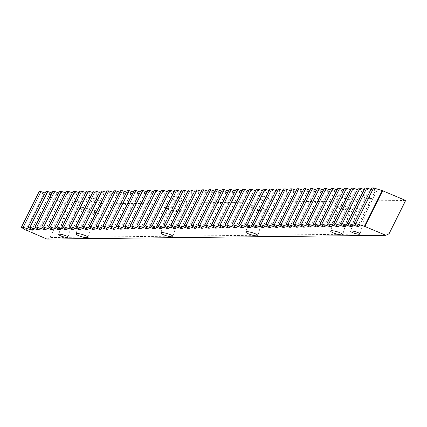 <?xml version="1.0" encoding="UTF-8"?>
<svg xmlns="http://www.w3.org/2000/svg" width="427" height="427" viewBox="0 0 427 427"><rect width="100%" height="100%" fill="white"/><g stroke="black" fill="none" stroke-linecap="round" stroke-linejoin="round"><path stroke-width="0.32" stroke-dasharray="2.13 1.6" d="M76.572 200.21A4.852 0.897 16.5 0 1 78.611 201.619A4.852 0.897 16.5 0 1 76.027 201.667A4.852 0.897 16.5 0 1 71.346 200.268A4.852 0.897 16.5 0 1 69.307 198.865A4.852 0.897 16.5 0 1 71.891 198.811A4.852 0.897 16.5 0 1 76.572 200.21M368.501 196.975A4.852 0.897 16.5 0 1 370.535 198.379A4.852 0.897 16.5 0 1 367.957 198.432A4.852 0.897 16.5 0 1 363.27 197.028A4.852 0.897 16.5 0 1 361.237 195.625A4.852 0.897 16.5 0 1 363.815 195.571A4.852 0.897 16.5 0 1 368.501 196.975M97.719 199.975A9.447 1.751 16.5 0 1 101.69 202.718A9.447 1.751 16.5 0 1 96.657 202.814A9.447 1.751 16.5 0 1 87.535 200.092A9.447 1.751 16.5 0 1 83.569 197.349A9.447 1.751 16.5 0 1 88.597 197.253A9.447 1.751 16.5 0 1 97.719 199.975M94.554 210.66A9.447 1.751 16.5 0 1 98.525 213.404A9.447 1.751 16.5 0 1 93.492 213.5A9.447 1.751 16.5 0 1 84.37 210.773A9.447 1.751 16.5 0 1 80.404 208.034A9.447 1.751 16.5 0 1 85.432 207.938A9.447 1.751 16.5 0 1 94.554 210.66M182.58 199.035A9.447 1.751 16.5 0 1 186.551 201.774A9.447 1.751 16.5 0 1 181.518 201.875A9.447 1.751 16.5 0 1 172.401 199.147A9.447 1.751 16.5 0 1 168.43 196.409A9.447 1.751 16.5 0 1 173.463 196.308A9.447 1.751 16.5 0 1 182.58 199.035M179.42 209.721A9.447 1.751 16.5 0 1 183.386 212.459A9.447 1.751 16.5 0 1 178.353 212.561A9.447 1.751 16.5 0 1 169.236 209.833A9.447 1.751 16.5 0 1 165.265 207.095A9.447 1.751 16.5 0 1 170.298 206.994A9.447 1.751 16.5 0 1 179.42 209.721M267.446 198.096A9.447 1.751 16.5 0 1 271.412 200.834A9.447 1.751 16.5 0 1 266.384 200.93A9.447 1.751 16.5 0 1 257.262 198.208A9.447 1.751 16.5 0 1 253.291 195.465A9.447 1.751 16.5 0 1 258.324 195.369A9.447 1.751 16.5 0 1 267.446 198.096M264.281 208.776A9.447 1.751 16.5 0 1 268.247 211.52A9.447 1.751 16.5 0 1 263.219 211.616A9.447 1.751 16.5 0 1 254.097 208.894A9.447 1.751 16.5 0 1 250.126 206.15A9.447 1.751 16.5 0 1 255.159 206.054A9.447 1.751 16.5 0 1 264.281 208.776M352.307 197.151A9.447 1.751 16.5 0 1 356.278 199.895A9.447 1.751 16.5 0 1 351.245 199.991A9.447 1.751 16.5 0 1 342.123 197.263A9.447 1.751 16.5 0 1 338.157 194.525A9.447 1.751 16.5 0 1 343.185 194.429A9.447 1.751 16.5 0 1 352.307 197.151M349.142 207.837A9.447 1.751 16.5 0 1 353.113 210.575A9.447 1.751 16.5 0 1 348.08 210.676A9.447 1.751 16.5 0 1 338.958 207.949A9.447 1.751 16.5 0 1 334.992 205.211A9.447 1.751 16.5 0 1 340.02 205.109A9.447 1.751 16.5 0 1 349.142 207.837M340.655 207.933A6.298 1.169 -163.5 0 0 346.735 209.748A6.298 1.169 -163.5 0 0 350.092 209.684A6.298 1.169 -163.5 0 0 347.445 207.858A6.298 1.169 -163.5 0 0 341.365 206.038A6.298 1.169 -163.5 0 0 338.013 206.102A6.298 1.169 -163.5 0 0 340.655 207.933M255.794 208.872A6.298 1.169 -163.5 0 0 261.874 210.687A6.298 1.169 -163.5 0 0 265.231 210.623A6.298 1.169 -163.5 0 0 262.584 208.798A6.298 1.169 -163.5 0 0 256.504 206.978A6.298 1.169 -163.5 0 0 253.147 207.047A6.298 1.169 -163.5 0 0 255.794 208.872M170.933 209.812A6.298 1.169 -163.5 0 0 177.013 211.632A6.298 1.169 -163.5 0 0 180.365 211.568A6.298 1.169 -163.5 0 0 177.723 209.737A6.298 1.169 -163.5 0 0 171.638 207.922A6.298 1.169 -163.5 0 0 168.286 207.986A6.298 1.169 -163.5 0 0 170.933 209.812M86.067 210.757A6.298 1.169 -163.5 0 0 92.152 212.571A6.298 1.169 -163.5 0 0 95.504 212.507A6.298 1.169 -163.5 0 0 92.856 210.682A6.298 1.169 -163.5 0 0 86.777 208.862A6.298 1.169 -163.5 0 0 83.425 208.931A6.298 1.169 -163.5 0 0 86.067 210.757M25.967 229.993L43.634 194.515L44.114 194.509L39.124 191.643M45.187 193.025L49.473 194.45L50.904 194.434L45.913 191.563M51.971 192.951L56.263 194.376L57.693 194.36L52.702 191.488M58.761 192.876L63.052 194.301L64.482 194.285L59.492 191.413M65.55 192.801L69.841 194.221L71.272 194.205L66.281 191.339M72.339 192.726L76.63 194.146L78.061 194.13L73.07 191.264M79.128 192.652L83.42 194.071L84.845 194.055L79.86 191.189M85.918 192.577L90.209 193.997L91.634 193.981L86.649 191.115M92.707 192.497L96.998 193.922L98.423 193.906L93.433 191.04M99.496 192.422L103.788 193.847L105.213 193.831L100.222 190.965M106.286 192.347L110.577 193.773L112.002 193.757L107.012 190.885M113.075 192.273L117.366 193.698L118.791 193.682L113.801 190.81M119.864 192.198L124.156 193.623L125.581 193.607L120.59 190.736M126.654 192.123L130.945 193.543L132.37 193.527L127.379 190.661M133.443 192.049L137.734 193.468L139.159 193.452L134.169 190.586M140.232 191.974L144.518 193.394L145.949 193.378L140.958 190.511M147.021 191.899L151.307 193.319L152.738 193.303L147.747 190.437M153.811 191.819L158.097 193.244L159.527 193.228L154.537 190.362M160.6 191.744L164.886 193.169L166.316 193.153L161.326 190.287M167.389 191.67L171.675 193.095L173.106 193.079L168.115 190.207M174.179 191.595L178.465 193.02L179.895 193.004L174.905 190.132M180.963 191.52L185.254 192.94L186.684 192.929L181.694 190.058M187.752 191.445L192.043 192.865L193.474 192.849L188.483 189.983M194.541 191.371L198.833 192.79L200.263 192.774L195.272 189.908M201.33 191.296L205.622 192.716L207.052 192.7L202.062 189.834M208.12 191.221L212.411 192.641L213.842 192.625L208.851 189.759M214.909 191.141L219.2 192.566L220.626 192.55L215.64 189.684M221.698 191.066L225.99 192.492L227.415 192.476L222.424 189.609M228.488 190.992L232.779 192.417L234.204 192.401L229.214 189.529M235.277 190.917L239.568 192.342L240.993 192.326L236.003 189.455M242.066 190.842L246.358 192.262L247.783 192.251L242.792 189.38M248.856 190.768L253.147 192.187L254.572 192.171L249.581 189.305M255.645 190.693L259.936 192.113L261.361 192.097L256.371 189.23M262.434 190.618L266.726 192.038L268.151 192.022L263.16 189.156M269.223 190.543L273.51 191.963L274.94 191.947L269.949 189.081M276.013 190.463L280.299 191.888L281.729 191.872L276.739 189.006M282.802 190.389L287.088 191.814L288.519 191.798L283.528 188.931M289.591 190.314L293.877 191.739L295.308 191.723L290.317 188.851M296.381 190.239L300.667 191.664L302.097 191.648L297.107 188.777M303.17 190.164L307.456 191.584L308.886 191.574L303.896 188.702M309.954 190.09L314.245 191.509L315.676 191.493L310.685 188.627M316.743 190.015L321.035 191.435L322.465 191.419L317.474 188.553M323.533 189.94L327.824 191.36L329.254 191.344L324.264 188.478M330.322 189.86L334.613 191.285L336.044 191.269L331.053 188.403M337.111 189.785L341.403 191.211L342.833 191.195L337.842 188.328M343.9 189.711L348.192 191.136L349.617 191.12L344.632 188.254M350.69 189.636L354.981 191.061L356.406 191.045L351.416 188.174M357.479 189.561L361.77 190.986L363.196 190.97L358.205 188.099M364.268 189.487L368.56 190.906L369.985 190.89L364.994 188.024M371.058 189.412L375.349 190.832L376.774 190.816L371.784 187.949M405.65 200.46L66.665 204.218L50.076 237.535L46.89 239.072M43.634 194.515L66.665 204.218M389.061 233.772L50.076 237.535M375.349 190.832L357.895 225.878M376.774 190.816L359 226.513M368.56 190.906L351.111 225.952M369.985 190.89L352.211 226.588M361.77 190.986L344.322 226.027M363.196 190.97L345.422 226.662M354.981 191.061L337.533 226.102M356.406 191.045L338.638 226.737M348.192 191.136L330.744 226.182M349.617 191.12L331.848 226.812M341.403 191.211L323.954 226.257M342.833 191.195L325.059 226.892M334.613 191.285L317.165 226.331M336.044 191.269L318.27 226.967M327.824 191.36L310.376 226.406M329.254 191.344L311.48 227.041M321.035 191.435L303.586 226.481M322.465 191.419L304.691 227.116M314.245 191.509L296.797 226.556M315.676 191.493L297.902 227.191M307.456 191.584L290.008 226.63M308.886 191.574L291.113 227.265M300.667 191.664L283.218 226.705M302.097 191.648L284.323 227.34M293.877 191.739L276.429 226.78M295.308 191.723L277.534 227.415M287.088 191.814L269.64 226.86M288.519 191.798L270.745 227.49M280.299 191.888L262.851 226.934M281.729 191.872L263.955 227.57M273.51 191.963L256.061 227.009M274.94 191.947L257.166 227.644M266.726 192.038L249.272 227.084M268.151 192.022L250.377 227.719M259.936 192.113L242.483 227.159M261.361 192.097L243.587 227.794M253.147 192.187L235.693 227.233M254.572 192.171L236.798 227.869M246.358 192.262L228.904 227.308M247.783 192.251L230.009 227.943M239.568 192.342L222.12 227.383M240.993 192.326L223.22 228.018M232.779 192.417L215.331 227.458M234.204 192.401L216.43 228.093M225.99 192.492L208.541 227.538M227.415 192.476L209.646 228.167M219.2 192.566L201.752 227.612M220.626 192.55L202.857 228.248M212.411 192.641L194.963 227.687M213.842 192.625L196.068 228.322M205.622 192.716L188.174 227.762M207.052 192.7L189.278 228.397M198.833 192.79L181.384 227.837M200.263 192.774L182.489 228.472M192.043 192.865L174.595 227.911M193.474 192.849L175.7 228.546M185.254 192.94L167.806 227.986M186.684 192.929L168.911 228.621M178.465 193.02L161.016 228.061M179.895 193.004L162.121 228.696M171.675 193.095L154.227 228.135M173.106 193.079L155.332 228.771M164.886 193.169L147.438 228.215M166.316 193.153L148.543 228.845M158.097 193.244L140.648 228.29M159.527 193.228L141.753 228.925M151.307 193.319L133.859 228.365M152.738 193.303L134.964 229M144.518 193.394L127.07 228.44M145.949 193.378L128.175 229.075M137.734 193.468L120.281 228.514M139.159 193.452L121.385 229.15M130.945 193.543L113.491 228.589M132.37 193.527L114.596 229.224M124.156 193.623L106.702 228.664M125.581 193.607L107.807 229.299M117.366 193.698L99.913 228.739M118.791 193.682L101.018 229.374M110.577 193.773L93.129 228.813M112.002 193.757L94.228 229.448M103.788 193.847L86.339 228.893M105.213 193.831L87.439 229.529M96.998 193.922L79.55 228.968M98.423 193.906L80.65 229.603M90.209 193.997L72.761 229.043M91.634 193.981L73.866 229.678M83.42 194.071L65.971 229.118M84.845 194.055L67.076 229.753M76.63 194.146L59.182 229.192M78.061 194.13L60.287 229.827M69.841 194.221L52.393 229.267M71.272 194.205L53.498 229.902M63.052 194.301L45.604 229.342M64.482 194.285L46.708 229.977M56.263 194.376L38.814 229.416M57.693 194.36L39.919 230.052M49.473 194.45L32.025 229.496M50.904 194.434L33.13 230.126M44.114 194.509L26.341 230.206M78.611 201.619L68.058 237.236M370.535 198.379L359.988 233.996M101.69 202.718L98.525 213.404M186.551 201.774L183.386 212.459M271.412 200.834L268.247 211.52M356.278 199.895L353.113 210.575M350.092 209.684L342.705 234.615M265.231 210.623L257.844 235.555M180.365 211.568L172.983 236.494M95.504 212.507L88.117 237.439M83.425 208.931L76.038 233.857M168.286 207.986L160.899 232.918M253.147 207.047L245.765 231.978M338.013 206.102L330.626 231.034M338.157 194.525L334.992 205.211M253.291 195.465L250.126 206.15M168.43 196.409L165.265 207.095M83.569 197.349L80.404 208.034M361.237 195.625L350.684 231.237M69.307 198.865L58.755 234.476"/><path stroke-width="0.64" d="M66.025 235.827A4.852 0.897 16.5 0 1 68.058 237.236A4.852 0.897 16.5 0 1 65.475 237.284A4.852 0.897 16.5 0 1 60.794 235.885A4.852 0.897 16.5 0 1 58.755 234.476A4.852 0.897 16.5 0 1 61.339 234.428A4.852 0.897 16.5 0 1 66.025 235.827M357.949 232.587A4.852 0.897 16.5 0 1 359.988 233.996A4.852 0.897 16.5 0 1 357.404 234.044A4.852 0.897 16.5 0 1 352.723 232.646A4.852 0.897 16.5 0 1 350.684 231.237A4.852 0.897 16.5 0 1 353.268 231.188A4.852 0.897 16.5 0 1 357.949 232.587M340.063 232.784A6.298 1.169 16.5 0 1 342.705 234.615A6.298 1.169 16.5 0 1 339.353 234.679A6.298 1.169 16.5 0 1 333.273 232.859A6.298 1.169 16.5 0 1 330.626 231.034A6.298 1.169 16.5 0 1 333.978 230.97A6.298 1.169 16.5 0 1 340.063 232.784M255.197 233.729A6.298 1.169 16.5 0 1 257.844 235.555A6.298 1.169 16.5 0 1 254.492 235.619A6.298 1.169 16.5 0 1 248.407 233.804A6.298 1.169 16.5 0 1 245.765 231.978A6.298 1.169 16.5 0 1 249.117 231.909A6.298 1.169 16.5 0 1 255.197 233.729M170.336 234.669A6.298 1.169 16.5 0 1 172.983 236.494A6.298 1.169 16.5 0 1 169.626 236.563A6.298 1.169 16.5 0 1 163.546 234.743A6.298 1.169 16.5 0 1 160.899 232.918A6.298 1.169 16.5 0 1 164.256 232.854A6.298 1.169 16.5 0 1 170.336 234.669M85.475 235.613A6.298 1.169 16.5 0 1 88.117 237.439A6.298 1.169 16.5 0 1 84.765 237.503A6.298 1.169 16.5 0 1 78.685 235.688A6.298 1.169 16.5 0 1 76.038 233.857A6.298 1.169 16.5 0 1 79.39 233.793A6.298 1.169 16.5 0 1 85.475 235.613M47.733 191.547L45.913 191.563L28.139 227.26L29.959 227.239L47.733 191.547L51.971 192.951M54.523 191.472L52.702 191.488L34.929 227.185L36.749 227.164L54.523 191.472L58.761 192.876M61.312 191.392L59.492 191.413L41.718 227.111L43.538 227.089L61.312 191.392L65.55 192.801M68.101 191.317L66.281 191.339L48.507 227.036L50.327 227.015L68.101 191.317L72.339 192.726M74.89 191.243L73.07 191.264L55.296 226.961L57.117 226.94L74.89 191.243L79.128 192.652M81.68 191.168L79.86 191.189L62.086 226.886L63.906 226.865L81.68 191.168L85.918 192.577M88.469 191.093L86.649 191.115L68.875 226.806L70.695 226.79L88.469 191.093L92.707 192.497M95.258 191.018L93.433 191.04L75.664 226.732L77.484 226.716L95.258 191.018L99.496 192.422M102.048 190.944L100.222 190.965L82.454 226.657L84.274 226.636L102.048 190.944L106.286 192.347M108.837 190.869L107.012 190.885L89.238 226.582L91.063 226.561L108.837 190.869L113.075 192.273M115.626 190.794L113.801 190.81L96.027 226.507L97.852 226.486L115.626 190.794L119.864 192.198M122.416 190.714L120.59 190.736L102.816 226.433L104.642 226.411L122.416 190.714L126.654 192.123M129.2 190.639L127.379 190.661L109.606 226.358L111.431 226.337L129.2 190.639L133.443 192.049M135.989 190.565L134.169 190.586L116.395 226.283L118.22 226.262L135.989 190.565L140.232 191.974M142.778 190.49L140.958 190.511L123.184 226.209L125.004 226.187L142.778 190.49L147.021 191.899M149.567 190.415L147.747 190.437L129.973 226.129L131.794 226.113L149.567 190.415L153.811 191.819M156.357 190.341L154.537 190.362L136.763 226.054L138.583 226.032L156.357 190.341L160.6 191.744M163.146 190.266L161.326 190.287L143.552 225.979L145.372 225.958L163.146 190.266L167.389 191.67M169.935 190.191L168.115 190.207L150.341 225.904L152.161 225.883L169.935 190.191L174.179 191.595M176.725 190.116L174.905 190.132L157.131 225.83L158.951 225.808L176.725 190.116L180.963 191.52M183.514 190.036L181.694 190.058L163.92 225.755L165.74 225.734L183.514 190.036L187.752 191.445M190.303 189.962L188.483 189.983L170.709 225.68L172.529 225.659L190.303 189.962L194.541 191.371M197.093 189.887L195.272 189.908L177.499 225.605L179.319 225.584L197.093 189.887L201.33 191.296M203.882 189.812L202.062 189.834L184.288 225.525L186.108 225.509L203.882 189.812L208.12 191.221M210.671 189.737L208.851 189.759L191.077 225.451L192.897 225.435L210.671 189.737L214.909 191.141M217.46 189.663L215.64 189.684L197.866 225.376L199.687 225.355L217.46 189.663L221.698 191.066M224.25 189.588L222.424 189.609L204.656 225.301L206.476 225.28L224.25 189.588L228.488 190.992M231.039 189.513L229.214 189.529L211.445 225.226L213.265 225.205L231.039 189.513L235.277 190.917M237.828 189.439L236.003 189.455L218.229 225.152L220.054 225.13L237.828 189.439L242.066 190.842M244.618 189.358L242.792 189.38L225.018 225.077L226.844 225.056L244.618 189.358L248.856 190.768M251.407 189.284L249.581 189.305L231.808 225.002L233.633 224.981L251.407 189.284L255.645 190.693M258.191 189.209L256.371 189.23L238.597 224.928L240.422 224.906L258.191 189.209L262.434 190.618M264.98 189.134L263.16 189.156L245.386 224.848L247.212 224.832L264.98 189.134L269.223 190.543M271.769 189.06L269.949 189.081L252.176 224.773L253.996 224.757L271.769 189.06L276.013 190.463M278.559 188.985L276.739 189.006L258.965 224.698L260.785 224.677L278.559 188.985L282.802 190.389M285.348 188.91L283.528 188.931L265.754 224.623L267.574 224.602L285.348 188.91L289.591 190.314M292.137 188.835L290.317 188.851L272.543 224.549L274.364 224.527L292.137 188.835L296.381 190.239M298.927 188.761L297.107 188.777L279.333 224.474L281.153 224.453L298.927 188.761L303.17 190.164M305.716 188.681L303.896 188.702L286.122 224.399L287.942 224.378L305.716 188.681L309.954 190.09M312.505 188.606L310.685 188.627L292.911 224.324L294.731 224.303L312.505 188.606L316.743 190.015M319.295 188.531L317.474 188.553L299.701 224.25L301.521 224.228L319.295 188.531L323.533 189.94M326.084 188.456L324.264 188.478L306.49 224.17L308.31 224.154L326.084 188.456L330.322 189.86M332.873 188.382L331.053 188.403L313.279 224.095L315.099 224.079L332.873 188.382L337.111 189.785M339.662 188.307L337.842 188.328L320.069 224.02L321.889 223.999L339.662 188.307L343.9 189.711M346.452 188.232L344.632 188.254L326.858 223.945L328.678 223.924L346.452 188.232L350.69 189.636M353.241 188.158L351.416 188.174L333.647 223.871L335.467 223.849L353.241 188.158L357.479 189.561M360.03 188.077L358.205 188.099L340.436 223.796L342.257 223.775L360.03 188.077L364.268 189.487M366.82 188.003L364.994 188.024L347.22 223.721L349.046 223.7L366.82 188.003L371.058 189.412M373.609 187.928L371.784 187.949L354.01 223.647L355.835 223.625L373.609 187.928L382.619 190.752L405.65 200.46L389.061 233.772L385.875 235.309L46.89 239.072L25.967 229.993M40.944 191.622L39.124 191.643L21.35 227.335L23.17 227.313L40.944 191.622L45.187 193.025M382.619 190.752L364.845 226.449L385.875 235.309M364.845 226.449L355.835 223.625M354.01 223.647L359 226.513L357.575 226.529L349.046 223.7M347.22 223.721L352.211 226.588L350.786 226.604L342.257 223.775M340.436 223.796L345.422 226.662L343.997 226.678L335.467 223.849M333.647 223.871L338.638 226.737L337.207 226.753L328.678 223.924M326.858 223.945L331.848 226.812L330.418 226.828L321.889 223.999M320.069 224.02L325.059 226.892L323.629 226.908L315.099 224.079M313.279 224.095L318.27 226.967L316.839 226.983L308.31 224.154M306.49 224.17L311.48 227.041L310.05 227.057L301.521 224.228M299.701 224.25L304.691 227.116L303.261 227.132L294.731 224.303M292.911 224.324L297.902 227.191L296.471 227.207L287.942 224.378M286.122 224.399L291.113 227.265L289.682 227.281L281.153 224.453M279.333 224.474L284.323 227.34L282.893 227.356L274.364 224.527M272.543 224.549L277.534 227.415L276.104 227.431L267.574 224.602M265.754 224.623L270.745 227.49L269.314 227.506L260.785 224.677M258.965 224.698L263.955 227.57L262.53 227.586L253.996 224.757M252.176 224.773L257.166 227.644L255.741 227.66L247.212 224.832M245.386 224.848L250.377 227.719L248.952 227.735L240.422 224.906M238.597 224.928L243.587 227.794L242.162 227.81L233.633 224.981M231.808 225.002L236.798 227.869L235.373 227.885L226.844 225.056M225.018 225.077L230.009 227.943L228.584 227.959L220.054 225.13M218.229 225.152L223.22 228.018L221.794 228.034L213.265 225.205M211.445 225.226L216.43 228.093L215.005 228.109L206.476 225.28M204.656 225.301L209.646 228.167L208.216 228.183L199.687 225.355M197.866 225.376L202.857 228.248L201.427 228.264L192.897 225.435M191.077 225.451L196.068 228.322L194.637 228.338L186.108 225.509M184.288 225.525L189.278 228.397L187.848 228.413L179.319 225.584M177.499 225.605L182.489 228.472L181.059 228.488L172.529 225.659M170.709 225.68L175.7 228.546L174.269 228.562L165.74 225.734M163.92 225.755L168.911 228.621L167.48 228.637L158.951 225.808M157.131 225.83L162.121 228.696L160.691 228.712L152.161 225.883M150.341 225.904L155.332 228.771L153.901 228.787L145.372 225.958M143.552 225.979L148.543 228.845L147.112 228.861L138.583 226.032M136.763 226.054L141.753 228.925L140.323 228.941L131.794 226.113M129.973 226.129L134.964 229L133.539 229.016L125.004 226.187M123.184 226.209L128.175 229.075L126.75 229.091L118.22 226.262M116.395 226.283L121.385 229.15L119.96 229.166L111.431 226.337M109.606 226.358L114.596 229.224L113.171 229.24L104.642 226.411M102.816 226.433L107.807 229.299L106.382 229.315L97.852 226.486M96.027 226.507L101.018 229.374L99.592 229.39L91.063 226.561M89.238 226.582L94.228 229.448L92.803 229.464L84.274 226.636M82.454 226.657L87.439 229.529L86.014 229.539L77.484 226.716M75.664 226.732L80.65 229.603L79.225 229.619L70.695 226.79M68.875 226.806L73.866 229.678L72.435 229.694L63.906 226.865M62.086 226.886L67.076 229.753L65.646 229.769L57.117 226.94M55.296 226.961L60.287 229.827L58.857 229.843L50.327 227.015M48.507 227.036L53.498 229.902L52.067 229.918L43.538 227.089M41.718 227.111L46.708 229.977L45.278 229.993L36.749 227.164M34.929 227.185L39.919 230.052L38.489 230.068L29.959 227.239M28.139 227.26L33.13 230.126L31.699 230.142L23.17 227.313M21.35 227.335L25.86 230.212M382.138 190.757L364.364 226.454M357.895 225.878L357.575 226.529M351.111 225.952L350.786 226.604M344.322 226.027L343.997 226.678M337.533 226.102L337.207 226.753M330.744 226.182L330.418 226.828M323.954 226.257L323.629 226.908M317.165 226.331L316.839 226.983M310.376 226.406L310.05 227.057M303.586 226.481L303.261 227.132M296.797 226.556L296.471 227.207M290.008 226.63L289.682 227.281M283.218 226.705L282.893 227.356M276.429 226.78L276.104 227.431M269.64 226.86L269.314 227.506M262.851 226.934L262.53 227.586M256.061 227.009L255.741 227.66M249.272 227.084L248.952 227.735M242.483 227.159L242.162 227.81M235.693 227.233L235.373 227.885M228.904 227.308L228.584 227.959M222.12 227.383L221.794 228.034M215.331 227.458L215.005 228.109M208.541 227.538L208.216 228.183M201.752 227.612L201.427 228.264M194.963 227.687L194.637 228.338M188.174 227.762L187.848 228.413M181.384 227.837L181.059 228.488M174.595 227.911L174.269 228.562M167.806 227.986L167.48 228.637M161.016 228.061L160.691 228.712M154.227 228.135L153.901 228.787M147.438 228.215L147.112 228.861M140.648 228.29L140.323 228.941M133.859 228.365L133.539 229.016M127.07 228.44L126.75 229.091M120.281 228.514L119.96 229.166M113.491 228.589L113.171 229.24M106.702 228.664L106.382 229.315M99.913 228.739L99.592 229.39M93.129 228.813L92.803 229.464M86.339 228.893L86.014 229.539M79.55 228.968L79.225 229.619M72.761 229.043L72.435 229.694M65.971 229.118L65.646 229.769M59.182 229.192L58.857 229.843M52.393 229.267L52.067 229.918M45.604 229.342L45.278 229.993M38.814 229.416L38.489 230.068M32.025 229.496L31.699 230.142"/></g></svg>
